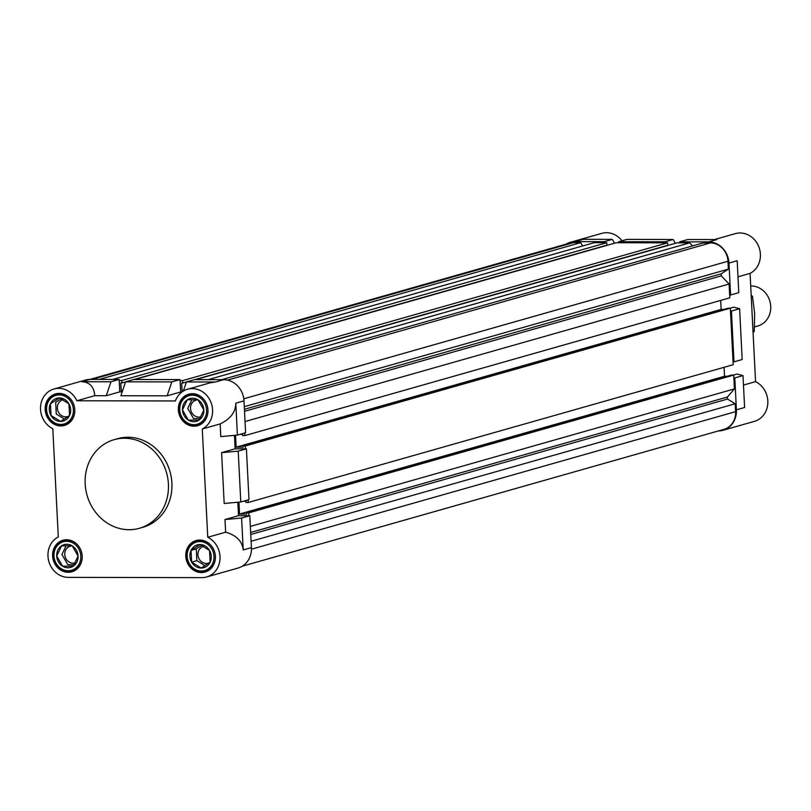 <?xml version="1.0" encoding="UTF-8"?>
<svg xmlns="http://www.w3.org/2000/svg" width="811" height="811" viewBox="0 0 811 811"><rect width="100%" height="100%" fill="white"/><g stroke="black" fill="none" stroke-linecap="round" stroke-linejoin="round"><path stroke-width="1.22" d="M729.667 294.991L730.589 294.991L728.977 263.078A21.299 19.099 -105.9 0 0 708.672 241.901L679.628 241.84L679.679 242.854M733.053 361.858L733.985 361.858L731.41 311.049L730.478 311.049M718.414 430.935A21.299 19.099 -105.9 0 0 722.996 430.286A21.299 19.099 -105.9 0 0 736.408 409.839L734.796 377.926L733.874 377.916M604.205 242.702L604.154 241.688L575.111 241.627A21.299 19.099 -105.9 0 0 570.366 242.286A21.299 19.099 -105.9 0 0 566.129 244.141M665.061 242.824L665.01 241.81L618.773 241.719L618.823 242.732M714.44 239.559L735.324 233.629A21.299 19.099 74.1 0 1 760.383 254.157A21.299 19.099 74.1 0 1 750.074 273.378L755.558 381.646A21.299 19.099 74.1 0 1 767.814 400.918A21.299 19.099 74.1 0 1 754.392 421.365L722.996 430.286M570.366 242.286L601.772 233.365A21.299 19.099 74.1 0 1 622.027 240.786M743.474 385.073L755.558 381.646M679.628 241.84L687.829 239.509L716.863 239.569L708.672 241.901M665.01 241.81L673.211 239.478L626.964 239.387L618.773 241.719M675.33 243.351L673.211 239.478M604.154 241.688L612.356 239.357L583.312 239.296L575.111 241.627M614.474 243.229L612.356 239.357M734.796 377.926L742.998 375.594L744.61 407.507L736.408 409.839M733.985 361.858L742.177 359.537L739.612 308.717L733.641 307.187L730.072 308.2M731.41 311.049L739.612 308.717M742.998 375.594L737.037 374.053L733.458 375.077M730.589 294.991L738.791 292.659L737.179 260.747L728.977 263.078M737.99 276.815L750.074 273.378M68.296 577.371L201.848 577.635A21.299 19.099 -105.9 0 0 206.592 576.986A21.299 19.099 -105.9 0 0 220.034 558.384A21.299 19.099 -105.9 0 0 207.758 537.267L202.274 428.999A21.299 19.099 -105.9 0 0 211.134 402.753A21.299 19.099 -105.9 0 0 187.523 389.25A21.299 19.099 -105.9 0 0 175.379 400.958L76.863 400.766A21.299 19.099 -105.9 0 0 53.972 388.986A21.299 19.099 -105.9 0 0 40.55 409.433A21.299 19.099 -105.9 0 0 52.806 428.705L58.291 536.963A21.299 19.099 -105.9 0 0 47.981 556.194A21.299 19.099 -105.9 0 0 68.296 577.371M82.195 556.062A16.382 14.689 -105.9 0 0 62.923 540.268A16.382 14.689 -105.9 0 0 52.603 556.001A16.382 14.689 -105.9 0 0 71.875 571.785A16.382 14.689 -105.9 0 0 82.195 556.062M207.961 409.971A16.382 14.689 -105.9 0 0 188.689 394.187A16.382 14.689 -105.9 0 0 178.369 409.91A16.382 14.689 -105.9 0 0 197.641 425.704A16.382 14.689 -105.9 0 0 207.961 409.971M139.38 528.296L142.868 527.302A46.075 41.31 -105.9 0 0 171.283 477.334A46.075 41.31 -105.9 0 0 127.966 437.251A46.075 41.31 -105.9 0 0 117.686 438.66L114.199 439.653A46.075 41.31 74.1 0 1 124.478 438.244A46.075 41.31 74.1 0 1 167.796 478.328A46.075 41.31 74.1 0 1 139.38 528.296A46.075 41.31 74.1 0 1 129.111 529.715A46.075 41.31 74.1 0 1 85.794 489.621A46.075 41.31 74.1 0 1 114.199 439.653M74.784 409.707A16.382 14.689 -105.9 0 0 55.503 393.913A16.382 14.689 -105.9 0 0 45.183 409.646A16.382 14.689 -105.9 0 0 64.464 425.43A16.382 14.689 -105.9 0 0 74.784 409.707M215.381 556.326A16.382 14.689 -105.9 0 0 196.1 540.532A16.382 14.689 -105.9 0 0 185.78 556.265A16.382 14.689 -105.9 0 0 205.061 572.049A16.382 14.689 -105.9 0 0 215.381 556.326M53.972 388.986L85.368 380.065A21.299 19.099 74.1 0 1 90.122 379.406L119.156 379.467L110.965 381.799L81.921 381.738C89.788 382.204 94.066 386.857 94.745 395.687L76.863 400.766M237.836 502.242L238.515 515.684L249.798 515.705L251.42 547.618A21.299 19.099 74.1 0 1 237.998 568.065L206.592 576.986M246.412 448.828L248.987 499.647L240.786 501.979L238.211 451.159L246.412 448.828L235.129 448.807L234.45 435.365M187.523 389.25L210.444 382.741L215.473 382.011L186.429 381.951L194.63 379.619L223.674 379.68A21.299 19.099 74.1 0 1 243.979 400.857L245.601 432.77L237.4 435.101L235.778 403.189C235.687 412.049 230.476 418.963 220.156 423.92L202.274 428.999M180.022 379.589L171.82 381.92L125.573 381.829L133.774 379.497L180.022 379.589L180.65 391.987L181.958 391.997M119.156 379.467L119.785 391.865L122.187 391.875M110.965 381.799L106.271 395.707L94.745 395.687M171.82 381.92L167.127 395.829L120.88 395.738L125.573 381.829M183.357 391.054L186.429 381.951M237.4 435.101L220.795 436.592L220.156 423.92M240.786 501.979L224.181 503.459L221.606 452.65L238.211 451.159M241.597 518.036L224.992 519.516L225.64 532.188C236.366 535.25 242.225 541.17 243.219 549.949L241.597 518.036L249.798 515.705M225.64 532.188L207.758 537.267M224.992 519.516L238.515 515.684M221.606 452.65L235.129 448.807M167.127 395.829L180.65 391.987M106.271 395.707L119.785 391.865M89.95 379.406L569.393 243.209A18.43 16.524 74.1 0 1 573.499 242.641L580.696 242.661L582.612 245.976M112.78 379.457L594.22 242.682L606.8 242.712L606.922 245.145L134.008 379.497M134.788 379.497L616.228 242.732L667.656 242.834L667.777 245.267L194.863 379.619M195.644 379.619L677.084 242.854L689.664 242.874L692.584 245.915M221.748 379.67L703.188 242.905L710.385 242.915A18.43 16.524 74.1 0 1 727.964 261.243L728.359 269.151L721.202 273.834L721.303 275.862L729.109 284.012L729.809 297.83L244.821 435.608L242.601 435.608L242.54 434.392L239.914 434.382M723.858 309.407L721.151 309.396L720.695 300.425M730.336 308.2L728.116 308.19L243.128 445.979L245.348 445.979L730.336 308.2L733.205 364.707L248.207 502.485L245.986 502.485L245.926 501.269L243.3 501.259M727.244 376.284L724.537 376.274L724.081 367.302M733.722 375.077L731.502 375.067L246.514 512.846L248.734 512.856L733.722 375.077L734.421 388.895L727.437 397.015L727.538 399.042L735.182 403.756L735.577 411.664A18.43 16.524 74.1 0 1 723.97 429.354L242.236 566.21M99.256 379.426L580.696 242.661M119.217 380.481L121.802 380.491L606.8 242.712M121.802 380.491L121.924 382.934L125.553 381.9M121.924 382.934L120.819 382.924L121.204 390.649L122.745 390.213M121.204 390.649L122.593 390.659M180.072 380.602L182.657 380.612L667.656 242.834M182.657 380.612L182.779 383.056L186.408 382.022M182.779 383.056L181.674 383.045L182.069 390.77L183.6 390.334M182.069 390.77L183.458 390.78M208.224 379.649L689.664 242.874M244.273 406.676L728.359 269.151M244.405 409.281L721.202 273.834M244.516 411.319L721.303 275.862M245.034 421.527L729.109 284.012M244.689 433.023L244.821 435.608M235.555 435.264L236.153 447.185L721.151 309.396M236.153 447.185L243.188 447.196L243.128 445.979M245.348 445.979L245.49 448.828M248.075 499.9L248.207 502.485M238.941 502.141L239.539 514.052L724.537 376.274M239.539 514.052L246.574 514.073L246.514 512.846M250.346 526.42L734.421 388.895M248.734 512.856L248.876 515.705M250.65 532.462L727.437 397.015M250.751 534.49L727.538 399.042M251.096 541.272L735.182 403.756M754.585 326.914L757.819 325.992A20.478 18.359 -105.9 0 0 770.45 303.79A20.478 18.359 -105.9 0 0 751.199 285.969A20.478 18.359 -105.9 0 0 750.712 285.979M203.622 546.391A8.698 7.806 -105.9 0 0 203.439 546.432A8.698 7.806 -105.9 0 0 197.955 554.795A8.698 7.806 -105.9 0 0 208.194 563.179A8.698 7.806 -105.9 0 0 209.451 562.692M201.696 545.377L196.272 548.925L196.86 560.654L205.031 565.693M196.272 548.925L191.031 550.405A11.82 10.604 74.1 0 1 199.982 544.556L191.031 550.405L191.629 562.145A11.82 10.604 74.1 0 1 191.031 550.405M199.83 541.555A14.841 13.311 -105.9 0 0 187.169 556.265A14.841 13.311 -105.9 0 0 201.331 571.035A14.841 13.311 -105.9 0 0 213.992 556.326A14.841 13.311 -105.9 0 0 199.83 541.555M210.13 562.185A11.82 10.604 74.1 0 1 201.179 568.035A11.82 10.604 74.1 0 1 191.629 562.145L201.179 568.035L210.13 562.185L209.532 550.446A11.82 10.604 74.1 0 1 210.13 562.185M199.982 544.556A11.82 10.604 74.1 0 1 209.532 550.446L199.982 544.556M200.216 540.42A15.865 14.233 74.1 0 1 215.138 554.227A15.865 14.233 74.1 0 1 205.355 571.441A15.865 14.233 74.1 0 1 201.817 571.927A15.865 14.233 74.1 0 1 186.895 558.12A15.865 14.233 74.1 0 1 196.678 540.907A15.865 14.233 74.1 0 1 200.216 540.42M196.86 560.654L191.629 562.145M198.016 399.813A8.698 7.806 -105.9 0 0 197.965 399.813A8.698 7.806 -105.9 0 0 196.019 400.087A8.698 7.806 -105.9 0 0 190.656 409.525A8.698 7.806 -105.9 0 0 198.837 417.097A8.698 7.806 -105.9 0 0 200.783 416.824M206.582 409.971A14.841 13.311 -105.9 0 0 192.42 395.2A14.841 13.311 -105.9 0 0 179.758 409.92A14.841 13.311 -105.9 0 0 193.91 424.68A14.841 13.311 -105.9 0 0 206.582 409.971M179.272 409.788A15.865 14.233 74.1 0 1 189.267 394.551A15.865 14.233 74.1 0 1 207.94 409.849A15.865 14.233 74.1 0 1 197.945 425.086A15.865 14.233 74.1 0 1 179.272 409.788M197.996 399.793A11.82 10.604 74.1 0 1 203.845 409.96A11.82 10.604 74.1 0 1 199.019 420.118A11.82 10.604 74.1 0 1 188.345 420.098A11.82 10.604 74.1 0 1 182.485 409.92A11.82 10.604 74.1 0 1 187.311 399.772A11.82 10.604 74.1 0 1 197.996 399.793L187.311 399.772L182.485 409.92L188.345 420.098L199.019 420.118L203.845 409.96L197.996 399.793M191.903 399.641L187.726 408.43L193.576 418.608L199.942 418.618M62.842 399.813A8.698 7.806 -105.9 0 0 57.358 408.176A8.698 7.806 -105.9 0 0 67.597 416.56M59.233 394.937A14.841 13.311 -105.9 0 0 46.572 409.646A14.841 13.311 -105.9 0 0 60.734 424.417A14.841 13.311 -105.9 0 0 73.395 409.697A14.841 13.311 -105.9 0 0 59.233 394.937M61.22 425.309A15.865 14.233 74.1 0 1 46.298 411.491A15.865 14.233 74.1 0 1 56.081 394.288A15.865 14.233 74.1 0 1 59.619 393.801A15.865 14.233 74.1 0 1 74.541 407.609A15.865 14.233 74.1 0 1 64.758 424.812A15.865 14.233 74.1 0 1 61.22 425.309M50.434 403.787A11.82 10.604 74.1 0 1 59.385 397.937A11.82 10.604 74.1 0 1 68.935 403.827A11.82 10.604 74.1 0 1 69.533 415.556A11.82 10.604 74.1 0 1 60.582 421.406A11.82 10.604 74.1 0 1 51.032 415.526A11.82 10.604 74.1 0 1 50.434 403.787L51.032 415.526L60.582 421.406L69.533 415.556L68.935 403.827L59.385 397.937L50.434 403.787M61.099 398.759L55.675 402.307L56.263 414.036L64.434 419.074M72.24 545.904A8.698 7.806 -105.9 0 0 72.189 545.904A8.698 7.806 -105.9 0 0 70.253 546.168A8.698 7.806 -105.9 0 0 64.89 555.606A8.698 7.806 -105.9 0 0 73.071 563.179A8.698 7.806 -105.9 0 0 75.007 562.915M53.982 556.001A14.841 13.311 -105.9 0 0 68.144 570.762A14.841 13.311 -105.9 0 0 80.806 556.052A14.841 13.311 -105.9 0 0 66.654 541.292A14.841 13.311 -105.9 0 0 53.982 556.001M82.164 555.93A15.865 14.233 74.1 0 1 72.169 571.167A15.865 14.233 74.1 0 1 53.496 555.88A15.865 14.233 74.1 0 1 63.491 540.633A15.865 14.233 74.1 0 1 82.164 555.93M62.569 566.179A11.82 10.604 74.1 0 1 56.719 556.001A11.82 10.604 74.1 0 1 61.545 545.854A11.82 10.604 74.1 0 1 72.22 545.874A11.82 10.604 74.1 0 1 78.079 556.052A11.82 10.604 74.1 0 1 73.254 566.2A11.82 10.604 74.1 0 1 62.569 566.179L73.254 566.2L78.079 556.052L72.22 545.874L61.545 545.854L56.719 556.001L62.569 566.179M66.127 545.722L61.95 554.521L67.81 564.689L74.176 564.709M751.179 295.285L752.476 296.309L751.25 296.654M752.476 296.309L754.676 313.543L754.26 331.517L753.034 331.861M754.26 331.517L753.064 332.388M90.122 379.406L81.921 381.738M215.473 382.011L223.674 379.68M243.979 400.857L235.778 403.189M243.219 549.949L251.42 547.618M227.486 380.106L710.385 242.915M727.964 261.243L243.787 398.789M251.44 549.199L735.577 411.664M573.499 242.641L92.059 379.416M205.355 571.441L208.427 570.569M196.678 540.907L199.749 540.035M189.267 394.551L192.339 393.68M197.945 425.086L201.006 424.214M56.081 394.288L59.152 393.416M64.758 424.812L67.82 423.95M72.169 571.167L75.241 570.295M63.491 540.633L66.563 539.761"/></g></svg>
